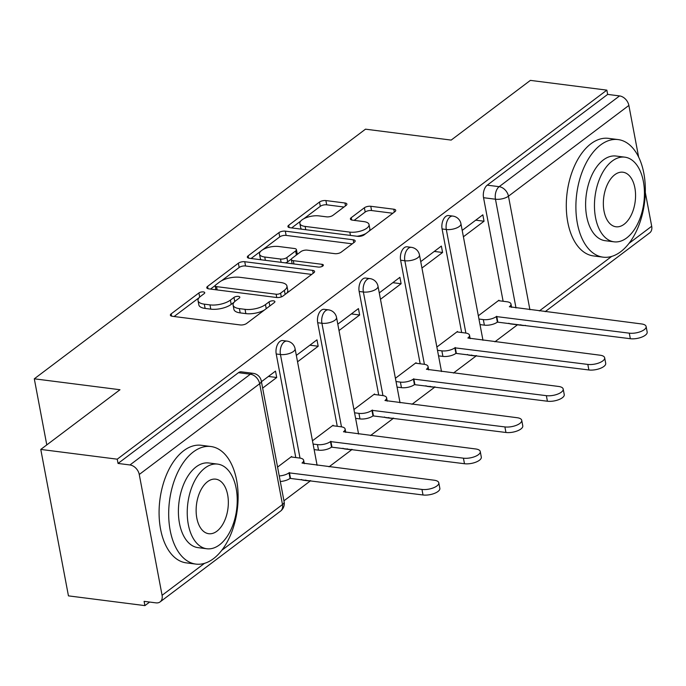 <?xml version="1.0" encoding="UTF-8"?>
<svg xmlns="http://www.w3.org/2000/svg" width="686" height="686" viewBox="0 0 686 686"><rect width="100%" height="100%" fill="white"/><g stroke="black" fill="none" stroke-linecap="round" stroke-linejoin="round"><path stroke-width="1.03" d="M203.365 291.91A3.259 1.303 -10.7 0 0 198.906 292.948L171.183 313.845A4.656 1.861 -10.7 0 0 170.377 315.191A4.656 1.861 -10.7 0 0 172.34 316.289L240.229 324.941A4.656 1.861 -10.7 0 0 246.617 323.458L274.331 302.56A3.259 1.303 -10.7 0 0 274.897 301.617A3.259 1.303 -10.7 0 0 273.517 300.845A3.259 1.303 -10.7 0 0 269.058 301.891L265.465 304.593A14.895 5.96 -10.7 0 1 245.048 309.343L239.388 308.623A14.895 5.96 -10.7 0 1 233.103 305.099A14.895 5.96 -10.7 0 1 235.667 300.794L239.26 298.093A3.259 1.303 -10.7 0 0 239.817 297.149A3.259 1.303 -10.7 0 0 238.445 296.378A3.259 1.303 -10.7 0 0 233.977 297.415L230.393 300.125A14.895 5.96 -10.7 0 1 209.976 304.876L204.317 304.155A14.895 5.96 -10.7 0 1 198.031 300.631A14.895 5.96 -10.7 0 1 200.595 296.326L204.179 293.625A3.259 1.303 -10.7 0 0 204.745 292.682A3.259 1.303 -10.7 0 0 203.365 291.91M467.38 354.482A9.484 5.471 97.3 0 0 469.027 355.177L473.254 355.717A9.484 5.471 -82.7 0 1 471.608 355.022M425.92 385.738A9.484 5.471 97.3 0 0 427.567 386.432L431.794 386.973A9.484 5.471 -82.7 0 1 430.148 386.278M384.452 416.994A9.484 5.471 97.3 0 0 386.098 417.688L390.325 418.228A9.484 5.471 -82.7 0 1 388.679 417.534M342.983 448.25A9.484 5.471 97.3 0 0 344.629 448.944L348.857 449.484A9.484 5.471 -82.7 0 1 347.21 448.79M301.523 479.505A9.484 5.471 97.3 0 0 303.169 480.2L307.397 480.74A9.484 5.471 -82.7 0 1 305.75 480.046M346.096 205.431A4.656 1.861 -10.7 0 0 346.893 204.085A4.656 1.861 -10.7 0 0 344.929 202.987L325.884 200.561A4.656 1.861 -10.7 0 0 319.505 202.044L288.72 225.248A4.656 1.861 -10.7 0 0 287.914 226.594A4.656 1.861 -10.7 0 0 289.878 227.692L357.775 236.344A4.656 1.861 -10.7 0 0 364.155 234.861L394.939 211.657A4.656 1.861 -10.7 0 0 395.736 210.31A4.656 1.861 -10.7 0 0 393.773 209.204L370.766 206.28A4.656 1.861 -10.7 0 0 364.386 207.764L351.215 217.694A4.656 1.861 -10.7 0 0 350.409 219.04A4.656 1.861 -10.7 0 0 352.372 220.137L363.786 221.595A12.451 4.982 -10.7 0 1 369.034 224.545A12.451 4.982 -10.7 0 1 362.903 230.282A12.451 4.982 -10.7 0 1 349.826 232.117L305.133 226.423A12.451 4.982 -10.7 0 1 299.876 223.473A12.451 4.982 -10.7 0 1 306.007 217.736A12.451 4.982 -10.7 0 1 319.093 215.901L326.536 216.845A4.656 1.861 -10.7 0 0 332.916 215.361L346.096 205.431M139.258 474.48L162.085 595.302A9.484 6.757 -127 0 1 160.112 601.896A9.484 6.757 -127 0 1 156.014 602.865L144.103 601.348L144.909 605.618L68.446 595.868L40.774 449.433L119.99 389.734L34.3 378.809L365.492 129.174L451.182 140.09L530.389 80.382L606.853 90.132L117.237 459.183L118.043 463.444L129.963 464.962L250.373 374.204A9.484 5.471 -82.7 0 1 253.185 373.338L241.266 371.821A9.484 5.471 -82.7 0 0 238.454 372.687L250.373 374.204A9.484 6.757 -127 0 1 259.668 383.723L139.258 474.48A9.484 6.757 -127 0 0 129.963 464.962M40.774 449.433L117.237 459.183M244.748 261.718A4.656 1.861 -10.7 0 0 238.368 263.201L207.575 286.405A4.656 1.861 -10.7 0 0 206.778 287.751A4.656 1.861 -10.7 0 0 208.741 288.857L276.63 297.51A4.656 1.861 -10.7 0 0 283.009 296.026L313.794 272.814A4.656 1.861 -10.7 0 0 314.6 271.476A4.656 1.861 -10.7 0 0 312.636 270.37L244.748 261.718L245.554 265.988A4.656 1.861 -10.7 0 0 239.174 267.471L221.475 280.814M248.152 255.827L278.936 232.623A4.656 1.861 -10.7 0 1 285.316 231.139L353.204 239.791A4.656 1.861 -10.7 0 1 355.168 240.889A4.656 1.861 -10.7 0 1 354.37 242.235L341.191 252.165A4.656 1.861 -10.7 0 1 334.811 253.657L307.277 250.141A4.656 1.861 -10.7 0 0 300.897 251.633L292.159 258.219A4.656 1.861 -10.7 0 0 291.353 259.565A4.656 1.861 -10.7 0 0 293.316 260.663L321.983 264.316A3.259 1.303 -10.7 0 1 323.355 265.088A3.259 1.303 -10.7 0 1 321.751 266.588A3.259 1.303 -10.7 0 1 318.33 267.068L249.31 258.279A4.656 1.861 -10.7 0 1 247.346 257.173A4.656 1.861 -10.7 0 1 248.152 255.827L248.581 258.133M503.121 301.274L483.544 197.705L495.464 199.223A9.484 5.471 -82.7 0 1 499.159 186.678L619.569 95.92A9.484 6.757 53 0 1 628.873 105.438L638.632 157.068M144.909 605.618L149.642 602.051M283.944 500.814L310.672 480.672M329.048 466.823L352.141 449.416M370.509 435.567L393.601 418.16M411.977 404.311L435.07 386.904M453.446 373.055L476.538 355.648M494.906 341.8L517.45 324.812M645.303 192.406L651.7 226.251A9.484 6.757 53 0 1 649.719 232.846L545.156 311.667M606.853 90.132L607.659 94.402L619.569 95.92M291.747 457.03L291.644 456.482L277.573 467.089M262.644 388.113L276.715 377.506L268.415 376.442M276.715 377.506L275.506 371.1L261.435 381.708M333.207 425.774L333.104 425.226L312.473 440.781M297.544 361.805L318.184 346.25L309.883 345.187M318.184 346.25L316.975 339.844L296.335 355.399M374.676 394.519L374.573 393.978L353.933 409.525M339.013 330.549L359.653 314.994L351.343 313.939M359.653 314.994L358.435 308.589L337.804 324.144M416.145 363.263L416.042 362.723L395.402 378.278M380.481 299.293L401.113 283.738L392.812 282.683M401.113 283.738L399.904 277.333L379.272 292.888M457.605 332.015L457.502 331.467L436.871 347.022M421.941 268.037L442.581 252.482L434.281 251.428M442.581 252.482L441.372 246.077L420.732 261.632M461.652 332.53L442.084 228.961L446.312 229.501A9.484 5.471 -82.7 0 1 452.829 216.081L448.601 215.55A9.484 5.471 97.3 0 0 442.084 228.961M420.184 363.786L400.615 260.217L404.843 260.757A9.484 5.471 -82.7 0 1 411.36 247.337L407.132 246.797A9.484 5.471 97.3 0 0 400.615 260.217M378.723 395.033L359.155 291.473L363.374 292.004A9.484 5.471 -82.7 0 1 369.891 278.593L365.664 278.053A9.484 5.471 97.3 0 0 359.155 291.473M337.255 426.289L317.687 322.72L321.914 323.26A9.484 5.471 -82.7 0 1 328.431 309.849L324.204 309.309A9.484 5.471 97.3 0 0 317.687 322.72M295.786 457.545L276.218 353.976L280.445 354.516A9.484 5.471 -82.7 0 1 286.962 341.105L282.735 340.565A9.484 5.471 97.3 0 0 276.218 353.976M34.3 378.809L46.785 444.905M463.41 236.781L484.042 221.226L482.833 214.821L462.201 230.376M499.074 300.76L498.971 300.211L478.331 315.766M484.042 221.226L475.741 220.172M520.76 324.744A9.484 5.471 -82.7 0 0 522.406 325.438L510.495 323.921A9.484 5.471 -82.7 0 1 508.849 323.226M607.659 94.402L487.249 185.16A9.484 5.471 97.3 0 0 483.544 197.705M118.043 463.444L238.454 372.687M198.031 300.631L198.837 304.901A14.895 5.96 -10.7 0 0 205.123 308.426L204.317 304.155M234.218 302.114L231.199 304.395A14.895 5.96 -10.7 0 1 210.782 309.146L205.123 308.426M233.103 305.099L233.909 309.369A14.895 5.96 -10.7 0 0 240.194 312.893L239.388 308.623M264.316 310.115A14.895 5.96 -10.7 0 1 245.854 313.613L240.194 312.893M199.146 297.647L174.107 316.512M311.676 274.417L245.554 265.988M215.198 285.539L210.499 289.08M215.73 284.922A3.259 1.303 -10.7 0 0 215.164 285.856A3.259 1.303 -10.7 0 0 216.544 286.628L276.132 294.225A3.259 1.303 -10.7 0 0 280.6 293.188L284.381 290.332A14.895 5.96 -10.7 0 0 286.945 286.028A14.895 5.96 -10.7 0 0 280.66 282.503L239.929 277.315A14.895 5.96 -10.7 0 0 219.511 282.066L215.73 284.922M286.637 293.282A14.895 5.96 -10.7 0 0 287.751 290.298L286.945 286.028M251.076 258.502L260.912 251.085M262.506 249.884L279.742 236.893L278.936 232.623M352.244 243.83L286.122 235.409A4.656 1.861 -10.7 0 0 279.742 236.893M278.705 246.506A12.451 4.982 -10.7 0 0 265.628 248.341A12.451 4.982 -10.7 0 0 259.497 254.077A12.451 4.982 -10.7 0 0 264.753 257.027L280.497 259.034A4.656 1.861 -10.7 0 0 286.877 257.542L295.615 250.956A4.656 1.861 -10.7 0 0 296.421 249.61A4.656 1.861 -10.7 0 0 294.457 248.512L278.705 246.506M259.497 254.077L260.303 258.348A12.451 4.982 -10.7 0 0 261.255 259.797M285.427 262.875A4.656 1.861 -10.7 0 0 287.683 261.812L286.877 257.542M291.473 258.965L287.683 261.812M297.115 254.48A4.656 1.861 -10.7 0 0 297.227 253.88L296.421 249.61M299.876 223.473L300.682 227.743A12.451 4.982 -10.7 0 0 301.634 229.193M357.089 236.258A12.451 4.982 -10.7 0 0 365.887 233.549M369.008 231.208A12.451 4.982 -10.7 0 0 369.848 228.815L369.034 224.545M392.821 213.252L371.572 210.542A4.656 1.861 -10.7 0 0 365.192 212.034L354.139 220.369M343.978 207.026L326.69 204.822A4.656 1.861 -10.7 0 0 320.311 206.315L303.838 218.731M300.717 221.081L291.644 227.924M279.245 475.947A9.484 3.799 -10.7 0 0 289.003 472.843L421.967 489.435A10.907 4.365 -10.7 0 0 433.423 487.832A10.907 4.365 -10.7 0 0 438.791 482.807A10.907 4.365 -10.7 0 0 434.195 480.217L302.029 463.024A9.484 3.799 -10.7 0 0 303.658 460.289A9.484 3.799 -10.7 0 0 299.662 458.042L291.036 456.945M438.791 482.807L439.846 488.355A10.907 4.365 169.3 0 1 434.47 493.38A10.907 4.365 169.3 0 1 423.013 494.983L290.049 478.391A9.484 3.799 169.3 0 1 280.291 481.495M290.452 478.091L289.398 472.543M313.09 444.056L317.464 444.614A9.484 3.799 -10.7 0 0 330.472 441.587L463.427 458.179A10.907 4.365 -10.7 0 0 474.892 456.576A10.907 4.365 -10.7 0 0 480.26 451.551A10.907 4.365 -10.7 0 0 475.655 448.961L343.489 431.768A9.484 3.799 -10.7 0 0 345.127 429.033A9.484 3.799 -10.7 0 0 341.122 426.786L332.504 425.689M480.26 451.551L481.306 457.099A10.907 4.365 169.3 0 1 475.938 462.124A10.907 4.365 169.3 0 1 464.482 463.727L331.518 447.135A9.484 3.799 169.3 0 1 318.518 450.162L317.464 444.614M314.137 449.604L318.518 450.162M331.913 446.835L330.866 441.287M354.559 412.8L358.932 413.358A9.484 3.799 -10.7 0 0 371.932 410.331L504.896 426.924A10.907 4.365 -10.7 0 0 516.352 425.32A10.907 4.365 -10.7 0 0 521.729 420.295A10.907 4.365 -10.7 0 0 517.124 417.714L384.957 400.513A9.484 3.799 -10.7 0 0 386.595 397.777A9.484 3.799 -10.7 0 0 382.591 395.53L373.964 394.433M521.729 420.295L522.775 425.843A10.907 4.365 169.3 0 1 517.407 430.868A10.907 4.365 169.3 0 1 505.942 432.48L372.978 415.888A9.484 3.799 169.3 0 1 359.979 418.914L358.932 413.358M355.605 418.357L359.979 418.914M373.381 415.579L372.335 410.031M213.483 558.67A59.27 34.18 97.3 0 0 238.093 494.597A59.27 34.18 97.3 0 0 210.894 446.517A59.27 34.18 97.3 0 0 193.315 451.945A59.27 34.18 97.3 0 0 168.705 516.018A59.27 34.18 97.3 0 0 195.904 564.098A59.27 34.18 97.3 0 0 213.483 558.67M210.894 446.517L201.29 445.291A59.27 34.18 97.3 0 0 183.711 450.719A59.27 34.18 97.3 0 0 159.101 514.792A59.27 34.18 97.3 0 0 186.3 562.872L195.904 564.098M206.846 548.766L198.005 547.634A42.669 24.61 -82.7 0 1 178.42 513.017A42.669 24.61 -82.7 0 1 196.136 466.883A42.669 24.61 -82.7 0 1 208.793 462.981L217.634 464.105A42.669 24.61 97.3 0 0 204.977 468.015A42.669 24.61 97.3 0 0 187.252 514.148A42.669 24.61 97.3 0 0 206.846 548.766A42.669 24.61 97.3 0 0 219.494 544.856A42.669 24.61 97.3 0 0 237.219 498.722A42.669 24.61 97.3 0 0 217.634 464.105M207.558 481.675A27.5 15.855 97.3 0 0 196.136 511.404A27.5 15.855 97.3 0 0 208.758 533.717A27.5 15.855 97.3 0 0 216.913 531.196A27.5 15.855 97.3 0 0 228.335 501.466A27.5 15.855 97.3 0 0 215.713 479.154A27.5 15.855 97.3 0 0 207.558 481.675M620.693 251.736A59.27 34.18 97.3 0 0 645.312 187.655A59.27 34.18 97.3 0 0 618.103 139.575A59.27 34.18 97.3 0 0 600.533 145.003A59.27 34.18 97.3 0 0 575.914 209.076A59.27 34.18 97.3 0 0 603.123 257.164A59.27 34.18 97.3 0 0 620.693 251.736M618.103 139.575L608.499 138.358A59.27 34.18 97.3 0 0 590.92 143.777A59.27 34.18 97.3 0 0 566.31 207.858A59.27 34.18 97.3 0 0 593.519 255.938L603.123 257.164M614.056 241.824L605.215 240.7A42.669 24.61 -82.7 0 1 585.63 206.083A42.669 24.61 -82.7 0 1 603.354 159.949A42.669 24.61 -82.7 0 1 616.011 156.039L624.843 157.163A42.669 24.61 97.3 0 0 612.186 161.073A42.669 24.61 97.3 0 0 594.47 207.206A42.669 24.61 97.3 0 0 614.056 241.824A42.669 24.61 97.3 0 0 626.712 237.922A42.669 24.61 97.3 0 0 644.428 191.78A42.669 24.61 97.3 0 0 624.843 157.163M614.776 174.733A27.5 15.855 97.3 0 0 603.354 204.462A27.5 15.855 97.3 0 0 615.977 226.774A27.5 15.855 97.3 0 0 624.131 224.253A27.5 15.855 97.3 0 0 635.553 194.524A27.5 15.855 97.3 0 0 622.931 172.22A27.5 15.855 97.3 0 0 614.776 174.733M396.019 381.545L400.401 382.102A9.484 3.799 -10.7 0 0 413.401 379.075L546.365 395.668A10.907 4.365 -10.7 0 0 557.821 394.064A10.907 4.365 -10.7 0 0 563.189 389.039A10.907 4.365 -10.7 0 0 558.593 386.458L426.426 369.265A9.484 3.799 -10.7 0 0 428.055 366.521A9.484 3.799 -10.7 0 0 424.051 364.275L415.433 363.177M563.189 389.039L564.244 394.587A10.907 4.365 169.3 0 1 558.867 399.612A10.907 4.365 169.3 0 1 547.411 401.224L414.447 384.632A9.484 3.799 169.3 0 1 401.447 387.659L400.401 382.102M397.065 387.101L401.447 387.659M414.85 384.332L413.795 378.775M437.488 350.297L441.861 350.855A9.484 3.799 -10.7 0 0 454.861 347.828L587.825 364.42A10.907 4.365 -10.7 0 0 599.29 362.808A10.907 4.365 -10.7 0 0 604.658 357.783A10.907 4.365 -10.7 0 0 600.053 355.202L467.886 338.009A9.484 3.799 -10.7 0 0 469.524 335.265A9.484 3.799 -10.7 0 0 465.52 333.019L456.902 331.921M604.658 357.783L605.704 363.331A10.907 4.365 169.3 0 1 600.336 368.356A10.907 4.365 169.3 0 1 588.88 369.968L455.916 353.376A9.484 3.799 169.3 0 1 442.916 356.403L441.861 350.855M438.534 355.845L442.916 356.403M456.31 353.076L455.264 347.519M478.948 319.041L483.33 319.599A9.484 3.799 -10.7 0 0 496.33 316.572L629.294 333.164A10.907 4.365 -10.7 0 0 640.75 331.552A10.907 4.365 -10.7 0 0 646.126 326.527A10.907 4.365 -10.7 0 0 641.521 323.946L509.355 306.753A9.484 3.799 -10.7 0 0 510.984 304.009A9.484 3.799 -10.7 0 0 506.988 301.763L498.362 300.665M646.126 326.527L647.172 332.075A10.907 4.365 169.3 0 1 641.804 337.1A10.907 4.365 169.3 0 1 630.34 338.713L497.376 322.12A9.484 3.799 169.3 0 1 484.376 325.147L483.33 319.599M480.003 324.589L484.376 325.147M497.779 321.82L496.733 316.272M199.686 297.089L198.906 292.948M269.821 305.965L269.058 301.891M234.758 301.557L233.977 297.415M516.001 307.954L495.464 199.223A9.484 3.799 169.3 0 0 508.463 196.196L529.909 309.72M539.368 310.93L611.68 256.418M629.011 243.359L651.7 226.251M628.873 105.438L508.463 196.196A9.484 6.757 -127 0 0 499.159 186.678L487.249 185.16M221.801 550.292L282.495 504.544L259.668 383.723A9.484 3.799 -10.7 0 0 261.297 380.987A9.484 9.484 0 0 0 253.185 373.338M162.085 595.302L204.471 563.36M465.88 333.07L446.312 229.501A9.484 3.799 169.3 0 0 459.311 226.474A9.484 3.799 169.3 0 0 460.941 223.73A9.484 9.484 0 0 0 452.829 216.081M424.411 364.326L404.843 260.757A9.484 3.799 169.3 0 0 417.843 257.722A9.484 3.799 169.3 0 0 419.48 254.986A9.484 9.484 0 0 0 411.36 247.337M382.951 395.582L363.374 292.004A9.484 3.799 169.3 0 0 376.382 288.978A9.484 3.799 169.3 0 0 378.012 286.242A9.484 9.484 0 0 0 369.891 278.593M341.482 426.838L321.914 323.26A9.484 3.799 169.3 0 0 334.914 320.233A9.484 3.799 169.3 0 0 336.543 317.498A9.484 9.484 0 0 0 328.431 309.849M300.014 458.094L280.445 354.516A9.484 3.799 169.3 0 0 293.445 351.489A9.484 3.799 169.3 0 0 295.083 348.754A9.484 9.484 0 0 0 286.962 341.105M284.133 501.8A9.484 3.799 -10.7 0 1 282.495 504.544A9.484 6.757 53 0 1 280.523 511.139A9.484 9.484 0 0 0 284.133 501.8L261.297 380.987M210.782 309.146L209.976 304.876M231.199 304.395L230.393 300.125M245.854 313.613L245.048 309.343M266.237 308.666L265.465 304.593M171.62 316.152L171.183 313.845M313.185 273.277L312.636 270.37M208.012 288.712L207.575 286.405M239.174 267.471L238.368 263.201M217.162 289.929L216.544 286.628M276.758 297.527L276.132 294.225M281.303 296.901L280.6 293.188M285.153 294.405L284.381 290.332M286.122 235.409L285.316 231.139M353.753 242.698L353.204 239.791M293.942 263.964L293.316 260.663M322.36 266.314L321.983 264.316M265.371 260.32L264.753 257.027M281.123 262.326L280.497 259.034M296.386 255.029L295.615 250.956M305.759 229.716L305.133 226.423M350.452 235.418L349.826 232.117M351.644 220L351.215 217.694M365.192 212.034L364.386 207.764M371.572 210.542L370.766 206.28M394.321 212.12L393.773 209.204M289.158 227.555L288.72 225.248M320.311 206.315L319.505 202.044M326.69 204.822L325.884 200.561M345.487 205.894L344.929 202.987M290.049 478.391L289.003 472.843M423.013 494.983L421.967 489.435M331.518 447.135L330.472 441.587M464.482 463.727L463.427 458.179M372.978 415.888L371.932 410.331M505.942 432.48L504.896 426.924M414.447 384.632L413.401 379.075M547.411 401.224L546.365 395.668M455.916 353.376L454.861 347.828M588.88 369.968L587.825 364.42M497.376 322.12L496.33 316.572M630.34 338.713L629.294 333.164M295.083 348.754L317.103 465.297M307.397 480.74A9.484 9.484 0 0 0 310.415 480.637M336.543 317.498L358.572 434.041M348.857 449.484A9.484 9.484 0 0 0 351.875 449.381M378.012 286.242L400.032 402.785M390.325 418.228A9.484 9.484 0 0 0 393.344 418.126M419.48 254.986L441.501 371.538M431.794 386.973A9.484 9.484 0 0 0 434.813 386.87M460.941 223.73L482.97 340.282M473.254 355.717A9.484 9.484 0 0 0 476.273 355.614M522.406 325.438A9.484 9.484 0 0 0 525.425 325.344M160.112 601.896L280.523 511.139M215.901 289.766L215.164 285.856M292.142 263.733L291.353 259.565M304.301 463.667L303.658 460.289M345.761 432.412L345.127 429.033M387.23 401.156L386.595 397.777M428.699 369.9L428.055 366.521M470.159 338.644L469.524 335.265M511.627 307.388L510.984 304.009"/></g></svg>
